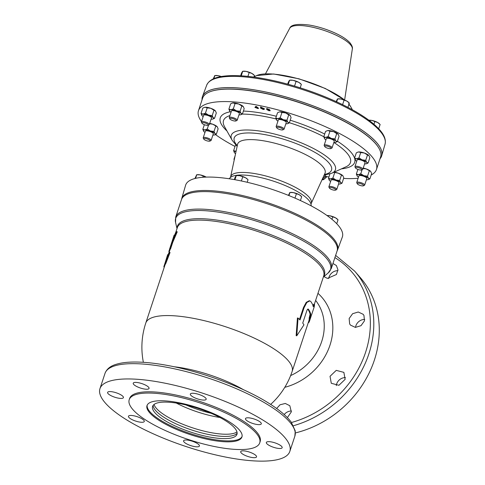 <?xml version="1.0" encoding="UTF-8"?>
<svg xmlns="http://www.w3.org/2000/svg" width="485" height="485" viewBox="0 0 485 485"><rect width="100%" height="100%" fill="white"/><g stroke="black" fill="none" stroke-linecap="round" stroke-linejoin="round"><path stroke-width="0.73" d="M174.048 366.739A60.34 16.854 18.3 0 1 184.761 368.376A60.34 16.854 18.3 0 1 243.385 389.673M237.147 433.153A44.438 12.416 18.3 0 1 210.041 434.79A44.438 12.416 18.3 0 1 153.133 405.369M180.238 403.732A44.438 12.416 18.3 0 1 236.971 434.311A44.438 12.416 18.3 0 1 209.32 436.979A44.438 12.416 18.3 0 1 152.587 406.406A44.438 12.416 18.3 0 1 180.238 403.732M349.667 323.962L350.455 325.089L355.347 327.393L360.998 325.69L364.471 320.852L363.95 315.426L363.162 314.298L358.269 312.007L352.613 313.71L349.145 318.53L349.667 323.962M323.907 276.565L327.417 278.402L336.42 274.516L337.954 269.812L336.384 265.531L332.952 263.488M284.198 414.566A8.33 7.233 138.8 0 1 286.653 412.377A8.33 7.233 138.8 0 1 291.449 411.031M287.375 417.615L291.321 411.892L289.824 405.721L285.307 403.459L280.015 404.787L276.638 408.497M336.305 385.611A8.33 7.233 138.8 0 1 336.675 383.902A8.33 7.233 138.8 0 1 345.496 377.603M330.03 376.311L331.291 383.296L338.918 385.29L345.132 379.349L343.877 372.371L336.238 370.37L330.03 376.311M242.057 436.512A49.991 13.962 18.3 0 1 211.133 439.058A49.991 13.962 18.3 0 1 147.191 405.139M178.11 402.592A49.991 13.962 18.3 0 1 241.93 436.997A49.991 13.962 18.3 0 1 210.823 439.998A49.991 13.962 18.3 0 1 147.003 405.599A49.991 13.962 18.3 0 1 178.11 402.592M250.666 418.1A8.33 2.328 18.3 0 1 261.3 423.835A8.33 2.328 18.3 0 1 256.116 424.333A8.33 2.328 18.3 0 1 245.483 418.603A8.33 2.328 18.3 0 1 250.666 418.1M277.602 443.872A8.33 2.328 18.3 0 1 282.167 447.691A8.33 2.328 18.3 0 1 270.903 446.273A8.33 2.328 18.3 0 1 266.344 442.459A8.33 2.328 18.3 0 1 277.602 443.872M256.086 455.688A8.33 2.328 18.3 0 1 256.535 456.882A8.33 2.328 18.3 0 1 249.648 456.997A8.33 2.328 18.3 0 1 241.16 452.851A8.33 2.328 18.3 0 1 240.712 451.65A8.33 2.328 18.3 0 1 247.599 451.535A8.33 2.328 18.3 0 1 256.086 455.688M198.717 446.618A8.33 2.328 18.3 0 1 189.441 445.139A8.33 2.328 18.3 0 1 183.603 440.792A8.33 2.328 18.3 0 1 184.306 440.204A8.33 2.328 18.3 0 1 193.582 441.677A8.33 2.328 18.3 0 1 199.42 446.024A8.33 2.328 18.3 0 1 198.717 446.618M139.098 421.98A8.33 2.328 18.3 0 1 128.464 416.251A8.33 2.328 18.3 0 1 133.648 415.748A8.33 2.328 18.3 0 1 144.287 421.483A8.33 2.328 18.3 0 1 139.098 421.98M112.162 396.209A8.33 2.328 18.3 0 1 107.603 392.395A8.33 2.328 18.3 0 1 118.861 393.808A8.33 2.328 18.3 0 1 123.42 397.627A8.33 2.328 18.3 0 1 112.162 396.209M133.684 384.399A8.33 2.328 18.3 0 1 133.236 383.199A8.33 2.328 18.3 0 1 140.123 383.089A8.33 2.328 18.3 0 1 148.604 387.236A8.33 2.328 18.3 0 1 149.053 388.43A8.33 2.328 18.3 0 1 142.166 388.546A8.33 2.328 18.3 0 1 133.684 384.399M191.054 393.462A8.33 2.328 18.3 0 1 200.323 394.942A8.33 2.328 18.3 0 1 206.167 399.288A8.33 2.328 18.3 0 1 205.458 399.876A8.33 2.328 18.3 0 1 196.183 398.403A8.33 2.328 18.3 0 1 190.344 394.056A8.33 2.328 18.3 0 1 191.054 393.462M357.33 183.815L356.802 182.875A4.165 1.164 18.3 0 1 356.736 182.499A4.165 1.164 18.3 0 1 359.33 182.245A4.165 1.164 18.3 0 1 364.647 185.112A4.165 1.164 18.3 0 1 364.374 185.379L363.392 185.822A3.34 0.934 18.3 0 1 361.537 185.81A3.34 0.934 18.3 0 1 357.33 183.815A3.34 0.934 18.3 0 1 359.355 183.312A3.34 0.934 18.3 0 1 362.738 184.573A3.34 0.934 18.3 0 1 363.392 185.822M356.736 182.499L358.918 175.897A4.165 1.164 18.3 0 1 361.513 175.649A4.165 1.164 18.3 0 1 366.83 178.516L364.647 185.112M164.3 267.059L163.875 266.974A77.758 21.722 -161.7 0 1 163.906 266.495L164.712 264.064L165.409 264.198A77.073 21.528 18.3 0 1 165.694 263.761L170.053 252.497L169.307 252.352L164.979 263.628A77.758 21.722 -161.7 0 0 164.706 264.064L167.507 255.165A77.758 21.722 18.3 0 1 167.531 255.092A77.758 21.722 18.3 0 1 167.707 254.625L166.664 258.323L168.841 252.843A77.758 21.722 18.3 0 1 169.307 252.352M169.544 249.211L170.241 249.345A77.073 21.528 18.3 0 1 170.635 248.69L172.763 242.251L177.261 231.8L176.504 231.66L172.054 242.118L169.926 248.55A77.758 21.722 -161.7 0 0 169.544 249.211L173.848 235.995L172.466 240.596L175.734 232.376A77.758 21.722 18.3 0 1 176.504 231.66M175.728 217.025L181.505 199.553A81.929 22.886 18.3 0 1 232.491 194.624A81.929 22.886 18.3 0 1 337.081 251.006L331.303 268.478L328.23 272.897A81.559 22.783 -161.7 0 0 305.574 242.251A81.559 22.783 -161.7 0 0 226.416 213.509A81.559 22.783 -161.7 0 0 175.564 222.409L175.728 217.025A81.929 22.886 18.3 0 1 226.713 212.103A81.929 22.886 18.3 0 1 331.303 268.478M162.172 382.635A99.983 27.93 -161.7 0 0 99.958 388.649A99.983 27.93 -161.7 0 0 227.592 457.446A99.983 27.93 -161.7 0 0 289.812 451.438A99.983 27.93 -161.7 0 0 162.172 382.635M293.473 425.715A99.983 86.76 138.8 0 0 368.867 353.898A99.983 86.76 138.8 0 0 354.583 271.054L360.07 277.329A99.983 86.76 138.8 0 1 374.353 360.173A99.983 86.76 138.8 0 1 295.401 432.935M216.953 447.012A68.731 19.2 18.3 0 1 129.21 399.713A68.731 19.2 18.3 0 1 171.981 395.584A68.731 19.2 18.3 0 1 259.724 442.878A68.731 19.2 18.3 0 1 216.953 447.012M129.21 399.713L129.628 398.458A68.731 19.2 18.3 0 1 172.399 394.329A68.731 19.2 18.3 0 1 260.142 441.623L259.724 442.878M376.457 169.52L380.579 157.061A93.732 26.184 -161.7 0 0 379.118 148.555A93.732 26.184 -161.7 0 0 260.924 92.568A93.732 26.184 -161.7 0 0 208.841 92.241A93.732 26.184 -161.7 0 0 202.597 98.2L198.48 110.659A93.732 26.184 18.3 0 1 256.801 105.027A93.732 26.184 18.3 0 1 376.457 169.52A93.732 26.184 18.3 0 1 371.171 175.018M235.013 146.458A93.732 26.184 18.3 0 1 215.492 134.606M204.27 124.96A93.732 26.184 18.3 0 1 203.839 124.481M201.511 121.608A93.732 26.184 18.3 0 1 198.48 110.659M337.087 250.987A82.032 22.916 -161.7 0 0 337.463 250.163A82.032 22.916 -161.7 0 0 232.818 193.497A82.032 22.916 -161.7 0 0 182.002 197.838L181.996 197.916M337.463 250.163L342.307 237.116A82.535 23.056 -161.7 0 0 237.019 180.105A82.535 23.056 -161.7 0 0 185.591 185.288L181.851 198.147A82.05 22.922 18.3 0 1 182.148 197.334L182.008 197.959M208.974 92.18A93.508 26.123 18.3 0 1 209.102 92.126A93.508 26.123 18.3 0 1 261.063 92.447A93.508 26.123 18.3 0 1 378.979 148.307A93.508 26.123 18.3 0 1 379.052 148.428M234.243 159.88L234.055 159.541A4.165 1.164 18.3 0 1 233.988 159.165A4.165 1.164 18.3 0 1 234.467 158.831M208.01 141.093A3.34 0.934 18.3 0 1 203.797 139.098A3.34 0.934 18.3 0 1 205.822 138.595A3.34 0.934 18.3 0 1 209.211 139.862A3.34 0.934 18.3 0 1 209.866 141.105A3.34 0.934 18.3 0 1 208.01 141.093M203.797 139.098L203.276 138.164A4.165 1.164 18.3 0 1 203.209 137.782A4.165 1.164 18.3 0 1 205.804 137.534A4.165 1.164 18.3 0 1 211.12 140.401A4.165 1.164 18.3 0 1 210.842 140.662L209.866 141.105M211.12 140.401L213.303 133.799A4.165 1.164 -161.7 0 0 207.986 130.938A4.165 1.164 -161.7 0 0 205.391 131.186L203.209 137.782M359.737 169.938A3.34 0.934 18.3 0 1 355.523 167.943A3.34 0.934 18.3 0 1 357.554 167.44A3.34 0.934 18.3 0 1 360.937 168.701A3.34 0.934 18.3 0 1 361.592 169.95A3.34 0.934 18.3 0 1 359.737 169.938M355.523 167.943L355.002 167.004A4.165 1.164 18.3 0 1 354.935 166.622A4.165 1.164 18.3 0 1 357.53 166.373A4.165 1.164 18.3 0 1 362.847 169.241A4.165 1.164 18.3 0 1 362.574 169.507L361.592 169.95M362.847 169.241L365.029 162.645A4.165 1.164 -161.7 0 0 359.712 159.777A4.165 1.164 -161.7 0 0 357.118 160.026L354.935 166.622M280.96 129.834A3.34 0.934 18.3 0 1 276.747 127.84A3.34 0.934 18.3 0 1 278.772 127.337A3.34 0.934 18.3 0 1 282.161 128.598A3.34 0.934 18.3 0 1 282.816 129.847A3.34 0.934 18.3 0 1 280.96 129.834M276.747 127.84L276.226 126.9A4.165 1.164 18.3 0 1 276.159 126.524A4.165 1.164 18.3 0 1 278.754 126.27A4.165 1.164 18.3 0 1 284.071 129.137A4.165 1.164 18.3 0 1 283.792 129.404L282.816 129.847M284.071 129.137L286.253 122.541A4.165 1.164 -161.7 0 0 280.936 119.674A4.165 1.164 -161.7 0 0 278.341 119.922L276.159 126.524M328.957 148.555A3.34 0.934 18.3 0 1 324.75 146.561A3.34 0.934 18.3 0 1 326.775 146.058A3.34 0.934 18.3 0 1 330.158 147.319A3.34 0.934 18.3 0 1 330.812 148.568A3.34 0.934 18.3 0 1 328.957 148.555M324.75 146.561L324.222 145.621A4.165 1.164 18.3 0 1 324.162 145.245A4.165 1.164 18.3 0 1 326.751 144.991A4.165 1.164 18.3 0 1 332.067 147.858A4.165 1.164 18.3 0 1 331.795 148.125L330.812 148.568M332.067 147.858L334.25 141.262A4.165 1.164 -161.7 0 0 328.933 138.395A4.165 1.164 -161.7 0 0 326.344 138.643L324.162 145.245M206.21 125.221A3.34 0.934 18.3 0 1 201.996 123.226A3.34 0.934 18.3 0 1 204.021 122.723A3.34 0.934 18.3 0 1 207.41 123.99A3.34 0.934 18.3 0 1 208.065 125.233A3.34 0.934 18.3 0 1 206.21 125.221M201.996 123.226L201.475 122.287A4.165 1.164 18.3 0 1 201.408 121.911A4.165 1.164 18.3 0 1 204.003 121.662A4.165 1.164 18.3 0 1 209.32 124.53A4.165 1.164 18.3 0 1 209.041 124.79L208.065 125.233M209.32 124.53L211.502 117.928A4.165 1.164 -161.7 0 0 206.186 115.06A4.165 1.164 -161.7 0 0 203.591 115.315L201.408 121.911M234.073 120.923A3.34 0.934 18.3 0 1 229.86 118.928A3.34 0.934 18.3 0 1 231.891 118.425A3.34 0.934 18.3 0 1 235.273 119.686A3.34 0.934 18.3 0 1 235.928 120.935A3.34 0.934 18.3 0 1 234.073 120.923M229.86 118.928L229.338 117.988A4.165 1.164 18.3 0 1 229.272 117.606A4.165 1.164 18.3 0 1 231.866 117.358A4.165 1.164 18.3 0 1 237.183 120.225A4.165 1.164 18.3 0 1 236.904 120.492L235.928 120.935M237.183 120.225L239.366 113.629A4.165 1.164 -161.7 0 0 234.049 110.762A4.165 1.164 -161.7 0 0 231.454 111.01L229.272 117.606M333.674 190.108A3.34 0.934 18.3 0 1 329.461 188.113A3.34 0.934 18.3 0 1 331.485 187.61A3.34 0.934 18.3 0 1 334.874 188.877A3.34 0.934 18.3 0 1 335.529 190.12A3.34 0.934 18.3 0 1 333.674 190.108M329.461 188.113L328.939 187.174A4.165 1.164 18.3 0 1 328.872 186.798A4.165 1.164 18.3 0 1 331.467 186.549A4.165 1.164 18.3 0 1 336.784 189.417A4.165 1.164 18.3 0 1 336.505 189.677L335.529 190.12M336.784 189.417L338.966 182.815A4.165 1.164 -161.7 0 0 333.65 179.947A4.165 1.164 -161.7 0 0 331.055 180.202L328.872 186.798M380.01 158.777A94.381 26.366 -161.7 0 0 381.598 156.049A94.381 26.366 -161.7 0 0 376.518 142.481A94.381 26.366 -161.7 0 0 280.409 95.49A94.381 26.366 -161.7 0 0 202.384 96.782A94.381 26.366 -161.7 0 0 202.033 99.916M362.525 168.44L366.163 168.889L370.728 171.441L371.655 173.551L369.897 178.856L368.357 179.577M357.888 169.41L356.354 174.036L357.287 176.146A6.244 1.746 -161.7 0 0 358.512 177.134M356.354 174.036L358.312 174.655L360.767 173.751L363.902 175.715L367.539 176.164L368.467 178.268L369.897 178.856M362.101 169.714L360.767 173.751M369.297 170.853L367.539 176.164M363.235 168.071A6.244 1.746 18.3 0 1 366.163 168.889A6.244 1.746 18.3 0 1 370.728 171.441L370.916 171.696A6.244 1.746 18.3 0 0 370.898 171.666L370.916 171.696M366.424 179.747A6.244 1.746 -161.7 0 0 367.442 179.759A6.244 1.746 -161.7 0 0 368.273 179.614A6.244 1.746 -161.7 0 0 368.467 178.268A6.244 1.746 -161.7 0 0 363.902 175.715A6.244 1.746 -161.7 0 0 358.312 174.655A6.244 1.746 -161.7 0 0 357.112 175.922A6.244 1.746 -161.7 0 0 357.287 176.146M322.355 179.056L323.01 179.789L322.064 179.692L323.58 179.595M323.04 179.783L326.059 177.504A6.244 5.42 138.8 0 1 325.744 177.795A6.244 5.42 138.8 0 1 325.441 178.05L323.604 179.577L322.749 178.595M326.35 177.195L326.623 176.892A6.244 5.42 138.8 0 1 326.35 177.195A6.244 5.42 138.8 0 1 326.059 177.504L326.835 176.643M194.891 178.529L196.746 174.782L200.141 174.891L206.21 177.098A6.244 1.746 -161.7 0 0 206.004 176.976A6.244 1.746 -161.7 0 0 200.141 174.891A6.244 1.746 -161.7 0 0 197.34 174.697L196.692 174.782M195.564 178.359L196.746 174.782L196.322 175.133M202.785 177.28L203.203 176.013M288.399 195.358L289.963 192.503L293.358 192.606L299.221 194.697L301.688 196.68L300.409 200.541M288.945 195.576L289.963 192.503L289.539 192.854M294.971 198.104L296.42 193.727M301.246 196.231L300.797 195.801A6.244 1.746 -161.7 0 0 299.221 194.697A6.244 1.746 -161.7 0 0 293.358 192.606A6.244 1.746 -161.7 0 0 290.557 192.418L289.909 192.496M336.736 223.712L338.021 219.82L335.553 217.832A6.244 1.746 -161.7 0 0 329.691 215.746L335.553 217.832A6.244 1.746 -161.7 0 1 337.13 218.941L337.578 219.372M331.946 219.305L332.752 216.868M327.09 215.583L329.691 215.746A6.244 1.746 -161.7 0 0 327.029 215.54M234.352 179.614L235.116 177.298L236.298 175.576L239.699 175.685L245.562 177.771L247.586 179.311L248.029 179.753L247.198 182.269M234.934 179.717L236.298 175.576L235.874 175.934M241.378 180.978L242.755 176.807M247.586 179.311L247.138 178.88A6.244 1.746 -161.7 0 0 245.562 177.771A6.244 1.746 -161.7 0 0 239.699 175.685A6.244 1.746 -161.7 0 0 236.898 175.491L236.25 175.576M240.633 75.787L241.548 73.017L242.736 71.295L246.131 71.398L251.994 73.484L254.461 75.466L253.922 77.097M241.233 75.824L242.736 71.295L242.306 71.647M247.914 76.375L249.193 72.52M254.019 75.023L253.57 74.593A6.244 1.746 -161.7 0 0 251.994 73.484A6.244 1.746 -161.7 0 0 246.131 71.398A6.244 1.746 -161.7 0 0 243.331 71.204L242.682 71.289M213.139 78.964L214.867 75.593L218.268 75.696L221.324 76.824M213.861 78.643L214.867 75.593L214.443 75.945M221.33 76.539A6.244 1.746 -161.7 0 0 218.268 75.696A6.244 1.746 -161.7 0 0 215.461 75.508L214.819 75.587M336.123 101.583L337.621 98.928L341.016 99.031L346.878 101.123L349.345 103.105L347.939 107.361M336.657 101.832L337.621 98.928L337.196 99.279M342.592 104.651L344.077 100.152M348.903 102.656L348.454 102.226A6.244 1.746 -161.7 0 0 346.878 101.123A6.244 1.746 -161.7 0 0 341.016 99.031A6.244 1.746 -161.7 0 0 338.215 98.837L337.566 98.922M287.702 84.141L288.436 81.929L289.618 80.207L293.019 80.31L298.881 82.395L301.349 84.384L300.209 87.827M288.266 84.299L289.618 80.207L289.193 80.558M294.534 86.087L296.074 81.431M300.906 83.935L300.457 83.505A6.244 1.746 -161.7 0 0 298.881 82.395A6.244 1.746 -161.7 0 0 293.019 80.31A6.244 1.746 -161.7 0 0 290.212 80.116L289.569 80.201M378.706 128.774L380.125 124.481L377.657 122.499A6.244 1.746 -161.7 0 0 371.795 120.413L377.657 122.499A6.244 1.746 -161.7 0 1 379.234 123.608L379.682 124.039M373.953 124.251L374.856 121.535M368.4 120.304L371.795 120.413A6.244 1.746 -161.7 0 0 368.994 120.219L368.903 120.231M329.945 173.933L328.49 178.334L329.418 180.444A6.244 1.746 -161.7 0 0 330.649 181.432M333.844 172.296L338.294 173.194L342.859 175.746L343.786 177.856L342.034 183.16L340.494 183.876M342.859 175.746A6.244 1.746 18.3 0 1 343.034 175.97A6.244 1.746 18.3 0 1 343.047 175.988L342.859 175.746A6.244 1.746 18.3 0 0 338.294 173.194A6.244 1.746 18.3 0 0 334.104 172.175M341.428 175.158L339.676 180.462L340.603 182.572L342.034 183.16M334.662 172.745L332.904 178.05L336.038 180.02L339.676 180.462M328.49 178.334L330.449 178.953L332.904 178.05M338.56 184.051A6.244 1.746 -161.7 0 0 339.579 184.064A6.244 1.746 -161.7 0 0 340.409 183.912A6.244 1.746 -161.7 0 0 340.603 182.572A6.244 1.746 -161.7 0 0 336.038 180.02A6.244 1.746 -161.7 0 0 330.449 178.953A6.244 1.746 -161.7 0 0 329.248 180.22A6.244 1.746 -161.7 0 0 329.418 180.444M232.188 103.123A6.244 1.746 18.3 0 1 232.273 103.087L230.648 103.838L228.89 109.149L229.817 111.259A6.244 1.746 -161.7 0 0 231.048 112.247M232.03 103.178L233.103 102.941L235.061 103.554L233.303 108.864L236.437 110.829L240.075 111.271L241.003 113.381L242.433 113.969L240.893 114.69M232.273 103.087A6.244 1.746 18.3 0 1 233.103 102.941A6.244 1.746 18.3 0 1 238.693 104.002L241.827 105.966L240.075 111.271M241.827 105.966L243.258 106.554L244.191 108.664L242.433 113.969M243.258 106.554A6.244 1.746 18.3 0 1 243.434 106.779A6.244 1.746 18.3 0 1 243.446 106.797L243.258 106.554A6.244 1.746 18.3 0 0 238.693 104.002L235.061 103.554M228.89 109.149L230.848 109.768L233.303 108.864M238.959 114.86A6.244 1.746 -161.7 0 0 239.978 114.872A6.244 1.746 -161.7 0 0 240.809 114.721A6.244 1.746 -161.7 0 0 241.003 113.381A6.244 1.746 -161.7 0 0 236.437 110.829A6.244 1.746 -161.7 0 0 230.848 109.768A6.244 1.746 -161.7 0 0 229.647 111.035A6.244 1.746 -161.7 0 0 229.817 111.259M204.318 107.427A6.244 1.746 18.3 0 1 204.409 107.391L202.785 108.143L201.026 113.448L201.954 115.557A6.244 1.746 -161.7 0 0 203.185 116.545M204.161 107.476L205.24 107.24L207.192 107.858L205.44 113.163L208.574 115.127L212.212 115.575L213.139 117.685L214.57 118.273L213.03 118.989M204.409 107.391A6.244 1.746 18.3 0 1 205.24 107.24A6.244 1.746 18.3 0 1 210.829 108.307L213.964 110.271L212.212 115.575M213.964 110.271L215.395 110.859L216.322 112.969L214.57 118.273M215.395 110.859A6.244 1.746 18.3 0 1 215.57 111.083A6.244 1.746 18.3 0 1 215.583 111.095L215.395 110.859A6.244 1.746 18.3 0 0 210.829 108.307L207.192 107.858M201.026 113.448L202.985 114.066L205.44 113.163M211.096 119.164A6.244 1.746 -161.7 0 0 212.115 119.177A6.244 1.746 -161.7 0 0 212.945 119.025A6.244 1.746 -161.7 0 0 213.139 117.685A6.244 1.746 -161.7 0 0 208.574 115.127A6.244 1.746 -161.7 0 0 202.985 114.066A6.244 1.746 -161.7 0 0 201.784 115.333A6.244 1.746 -161.7 0 0 201.954 115.557M327.072 130.756A6.244 1.746 18.3 0 1 327.157 130.726L325.532 131.477L323.78 136.782L324.707 138.892A6.244 1.746 -161.7 0 0 325.932 139.88M326.914 130.811L327.987 130.574L329.945 131.192L328.187 136.497L331.322 138.461L334.959 138.91L335.887 141.014L337.317 141.608L335.778 142.323M327.157 130.726A6.244 1.746 18.3 0 1 327.987 130.574A6.244 1.746 18.3 0 1 333.583 131.635L336.717 133.599L334.959 138.91M336.717 133.599L338.148 134.193L339.076 136.297L337.317 141.608M329.945 131.192L333.583 131.635A6.244 1.746 18.3 0 1 338.148 134.193A6.244 1.746 18.3 0 1 338.318 134.418A6.244 1.746 18.3 0 1 338.33 134.43M323.78 136.782L325.732 137.4L328.187 136.497M333.844 142.493A6.244 1.746 -161.7 0 0 334.862 142.505A6.244 1.746 -161.7 0 0 335.693 142.36A6.244 1.746 -161.7 0 0 335.887 141.014A6.244 1.746 -161.7 0 0 331.322 138.461A6.244 1.746 -161.7 0 0 325.732 137.4A6.244 1.746 -161.7 0 0 324.532 138.668A6.244 1.746 -161.7 0 0 324.707 138.892M279.069 112.035A6.244 1.746 18.3 0 1 279.16 111.999L277.535 112.756L275.777 118.061L276.705 120.171A6.244 1.746 -161.7 0 0 277.935 121.159M278.911 112.09L279.99 111.853L281.943 112.465L280.191 117.776L283.325 119.74L286.962 120.189L287.89 122.293L289.321 122.881L287.781 123.602M279.16 111.999A6.244 1.746 18.3 0 1 279.99 111.853A6.244 1.746 18.3 0 1 285.58 112.914L288.714 114.878L286.962 120.189M288.714 114.878L290.145 115.466L291.073 117.576L289.321 122.881M290.145 115.466A6.244 1.746 18.3 0 1 290.321 115.691A6.244 1.746 18.3 0 1 290.333 115.709L290.145 115.466A6.244 1.746 18.3 0 0 285.58 112.914L281.943 112.465M275.777 118.061L277.735 118.679L280.191 117.776M285.847 123.772A6.244 1.746 -161.7 0 0 286.865 123.784A6.244 1.746 -161.7 0 0 287.696 123.639A6.244 1.746 -161.7 0 0 287.89 122.293A6.244 1.746 -161.7 0 0 283.325 119.74A6.244 1.746 -161.7 0 0 277.735 118.679A6.244 1.746 -161.7 0 0 276.535 119.947A6.244 1.746 -161.7 0 0 276.705 120.171M357.851 152.138A6.244 1.746 18.3 0 1 357.936 152.102L356.311 152.854L354.553 158.165L355.481 160.274A6.244 1.746 -161.7 0 0 356.711 161.262M357.694 152.193L358.767 151.957L360.725 152.569L358.967 157.88L362.101 159.844L365.738 160.286L366.666 162.396L368.097 162.984L366.557 163.706M357.936 152.102A6.244 1.746 18.3 0 1 358.767 151.957A6.244 1.746 18.3 0 1 364.362 153.017L367.497 154.982L365.738 160.286M367.497 154.982L368.921 155.57L369.855 157.68L368.097 162.984M360.725 152.569L364.362 153.017A6.244 1.746 18.3 0 1 368.921 155.57A6.244 1.746 18.3 0 1 369.097 155.794A6.244 1.746 18.3 0 1 369.109 155.812M354.553 158.165L356.511 158.783L358.967 157.88M364.623 163.875A6.244 1.746 -161.7 0 0 365.641 163.888A6.244 1.746 -161.7 0 0 366.472 163.736A6.244 1.746 -161.7 0 0 366.666 162.396A6.244 1.746 -161.7 0 0 362.101 159.844A6.244 1.746 -161.7 0 0 356.511 158.783A6.244 1.746 -161.7 0 0 355.311 160.05A6.244 1.746 -161.7 0 0 355.481 160.274M204.361 124.694L202.827 129.325L203.755 131.429A6.244 1.746 -161.7 0 0 204.985 132.417M208.999 123.73L212.63 124.178L217.195 126.73L218.123 128.84L216.371 134.145L214.831 134.86M209.708 123.36A6.244 1.746 18.3 0 1 212.63 124.178A6.244 1.746 18.3 0 1 217.195 126.73A6.244 1.746 18.3 0 1 217.371 126.955A6.244 1.746 18.3 0 1 217.383 126.973M215.764 126.142L214.012 131.447L214.94 133.557L216.371 134.145M208.574 125.003L207.24 129.034L210.375 131.005L214.012 131.447M202.827 129.325L204.785 129.938L207.24 129.034M212.897 135.036A6.244 1.746 -161.7 0 0 213.915 135.048A6.244 1.746 -161.7 0 0 214.746 134.897A6.244 1.746 -161.7 0 0 214.94 133.557A6.244 1.746 -161.7 0 0 210.375 131.005A6.244 1.746 -161.7 0 0 204.785 129.938A6.244 1.746 -161.7 0 0 203.585 131.205A6.244 1.746 -161.7 0 0 203.755 131.429M235.862 145.124L235.364 145.397L233.606 150.702L234.534 152.811A6.244 1.746 -161.7 0 0 235.564 153.672M233.606 150.702L236.086 151.241M236.074 151.308A6.244 1.746 -161.7 0 0 235.558 151.32A6.244 1.746 -161.7 0 0 234.358 152.587A6.244 1.746 -161.7 0 0 234.534 152.811M269.636 110.144L267.465 109.943L268.757 110.58L269.575 110.544L269.787 109.913M267.647 109.186L267.465 109.943M268.86 109.222L267.102 109.095L268.793 109.58L268.999 108.949M267.296 108.379L267.102 109.095M266.55 108.719L269.411 109.634L268.908 109.852L268.89 109.283M268.926 110.61L266.78 109.622M266.914 109.525L267.484 109.525L266.435 108.81M269.411 109.634L268.908 109.852L270.224 110.744M270.181 110.568L268.878 110.768M263.652 108.749L261.573 108.634L262.985 109.331L263.634 109.258L263.846 108.628M261.718 107.828L261.573 108.634M260.991 107.737L260.7 106.821M264.38 108.525L263.367 108.901M260.845 107.567L260.639 108.203L260.493 107.458L261.567 107.482L263.385 108.27L261.227 107.64L261.173 108.228L262.167 108.203L264.264 109.44M263.216 109.361L260.639 108.203M264.167 109.161L263.155 109.537M261.294 107.434L261.173 108.228M256.122 106.785L255.498 107.464L257.02 107.731L256.232 106.464M257.147 107.343L257.02 107.731M256.074 106.433L255.498 107.464M255.643 107.015L255.322 106.936M257.905 107.888L258.317 108.573L257.717 108.47L254.91 107.355L255.844 106.391L256.329 106.482L258.499 108.185L257.844 108.07L257.717 108.47M255.346 106.961L255.134 107.591M257.371 107.579L257.244 107.967M322.574 178.583L325.017 176.904A1.388 1.206 138.8 0 1 326.235 176.54L325.047 176.958L323.913 175.649M325.047 176.958L322.513 178.716M181.99 198.159A81.916 22.886 -161.7 0 0 181.742 198.941M358.136 178.262A93.732 26.184 18.3 0 1 343.598 178.425M328.951 176.952A93.732 26.184 18.3 0 1 326.241 176.552M355.535 327.399A8.33 7.233 138.8 0 1 364.738 319.463M328.757 278.548A8.33 7.233 138.8 0 1 337.906 270.678M307.817 309.109L308.387 309.218C307.908 308.757 307.387 309.266 306.817 310.746L302.737 323.089A77.758 21.722 18.3 0 1 303.956 324.835L296.765 335.79L298.057 318.081A77.758 21.722 18.3 0 1 300.015 319.967L304.095 307.629L306.841 302.476L309.83 300.876L310.897 301.621A77.758 21.722 18.3 0 1 313.274 306.835L314.413 304.313A77.758 21.722 18.3 0 1 314.141 307.09L309.533 321.015A77.758 21.722 -161.7 0 0 309.806 318.239L310.758 314.432A77.758 21.722 -161.7 0 0 308.387 309.218L308.133 309.036M308.308 322.531L308.739 322.61A77.758 21.722 -161.7 0 0 309.533 321.015M309.83 300.876L309.212 300.761L306.229 302.355L303.477 307.508L299.518 319.476M298.057 318.081L297.432 317.966L296.147 335.675L296.765 335.79M307.787 309.127A77.073 21.528 18.3 0 1 310.115 314.31L309.157 318.118A77.073 21.528 18.3 0 1 308.878 320.803L292.134 371.437A77.073 21.528 18.3 0 0 287.981 360.361A77.073 21.528 18.3 0 0 193.745 318.409A77.073 21.528 18.3 0 0 145.785 323.04L165.258 264.167M310.758 314.432L310.115 314.31M309.806 318.239L309.157 318.118M314.413 304.313L313.765 304.192L313.031 305.841M164.979 263.628L165.694 263.761M166.397 259.336L167.113 259.475M167.707 254.625L168.083 254.698M167.186 256.165L167.083 256.468A77.758 21.722 -161.7 0 0 167.052 256.583M163.906 266.495L164.451 266.598M174.576 235.158L174.157 235.073L173.848 235.995M169.926 248.55L170.635 248.69M172.054 242.118L172.763 242.251M169.629 249.229L168.962 251.066A77.758 21.722 -161.7 0 0 168.895 251.83L169.313 251.909M168.962 251.066L169.556 251.175M256.007 176.595A43.001 12.01 -161.7 0 0 230.229 177.662L230.605 176.91A42.444 11.858 18.3 0 1 257.111 174.006A42.444 11.858 18.3 0 1 311.164 203.554L311.018 204.379A43.001 12.01 -161.7 0 0 256.007 176.595M154.048 404.454A44.438 12.416 -161.7 0 0 210.769 432.596A44.438 12.416 -161.7 0 0 236.959 431.874M314.335 304.301L323.701 275.983A77.073 21.528 -161.7 0 0 225.313 222.954A77.073 21.528 -161.7 0 0 177.358 227.586L175.788 232.315M167.228 367.351A99.983 27.93 -161.7 0 0 105.015 373.359C106.712 368.976 110.471 365.951 116.303 364.277C120.141 363.101 124.742 362.386 130.113 362.137C140.844 361.652 153.69 362.828 168.659 365.66C203.379 372.116 245.107 387.867 269.909 403.92C279.815 410.243 286.938 416.336 291.279 422.211L295.262 430.947L294.868 436.148A99.983 27.93 -161.7 0 0 167.228 367.351M219.935 417.488A44.438 12.416 18.3 0 1 215.989 416.809A44.438 12.416 18.3 0 1 176.291 403.053M185.919 404.945A45.184 12.622 -161.7 0 0 211.078 413.268M290.63 375.584A51.38 44.584 -41.2 0 0 321.713 341.482A51.38 44.584 -41.2 0 0 315.626 300.409M317.966 293.334A58.073 50.392 138.8 0 1 329.97 345.211A58.073 50.392 138.8 0 1 284.804 387.303M291.485 422.496A97.303 84.438 -41.2 0 0 365.557 352.401A97.303 84.438 -41.2 0 0 334.905 257.596M229.945 115.582A66.851 18.672 -161.7 0 0 224.543 126.646L232.145 140.286A54.829 15.314 18.3 0 1 265.416 132.017A54.829 15.314 18.3 0 1 321.003 152.763A54.829 15.314 18.3 0 1 331.764 173.23L345.999 166.81A66.851 18.672 -161.7 0 0 333.898 142.499M276.056 118.971A66.851 18.672 -161.7 0 0 265.107 116.564A66.851 18.672 -161.7 0 0 242.221 114.096M226.962 130.974A70.78 19.77 18.3 0 1 230.375 111.768M243.397 111.059A70.78 19.77 18.3 0 1 264.313 113.611A70.78 19.77 18.3 0 1 276.365 116.279M325.047 173.145L324.956 173.357A46.063 12.865 -161.7 0 0 266.301 141.299A46.063 12.865 -161.7 0 0 237.535 144.445L237.589 144.221M237.286 145.627A51.246 14.314 18.3 0 1 266.101 134.836A51.246 14.314 18.3 0 1 320.73 155.964A51.246 14.314 18.3 0 1 324.453 174.454M344.592 100.062A51.786 14.465 -161.7 0 0 298.475 78.843A51.786 14.465 -161.7 0 0 256.613 75.587L273.661 73.999L298.984 78.812L325.308 88.482L344.811 100.146M379.907 130.968A93.945 26.245 -161.7 0 0 284.695 84.317A93.945 26.245 -161.7 0 0 206.671 85.227C209.726 78.194 219.584 76.103 229.787 75.678C237.019 75.375 245.398 75.896 254.928 77.236C270.175 79.419 286.338 83.299 303.428 88.864C320.373 94.448 335.687 100.862 349.37 108.119C363.344 115.588 373.45 122.838 379.694 129.865C384.344 135.066 386.127 139.856 385.041 144.221A93.945 26.245 -161.7 0 0 379.907 130.968M202.433 96.63A94.381 26.366 18.3 0 1 202.487 96.485A94.381 26.366 18.3 0 1 280.876 95.569A94.381 26.366 18.3 0 1 376.53 142.438A94.381 26.366 18.3 0 1 381.689 155.752A94.381 26.366 18.3 0 1 381.646 155.903M350.449 44.681A33.016 9.221 -161.7 0 0 317.578 28.439A33.016 9.221 -161.7 0 0 289.709 28.288C290.952 24.65 297.529 23.577 309.442 25.074C318.093 26.572 326.629 29.221 335.044 33.022C339.47 35.047 345.787 38.321 349.952 42.795C352.007 45.481 352.801 47.548 352.328 48.997A33.016 9.221 -161.7 0 0 350.449 44.681M348.588 103.766L350.697 106.7A51.786 14.465 -161.7 0 0 348.97 104.251M324.926 175.043L326.235 176.54M290.206 120.195A70.78 19.77 18.3 0 1 324.683 134.042M337.433 141.256A70.78 19.77 18.3 0 1 354.565 158.14M354.771 158.898A70.78 19.77 18.3 0 1 341.482 168.853M323.798 136.715A66.851 18.672 -161.7 0 0 289.375 122.723M304.095 307.629L303.477 307.508M177.11 228.332A77.442 21.631 18.3 0 1 257.741 229.981A77.442 21.631 18.3 0 1 323.459 276.729M169.089 252.57L170.162 249.332M270.654 404.399A77.073 77.073 0 0 0 292.134 371.437M99.958 388.649L105.015 373.359M354.583 271.054L335.632 255.389M230.229 177.662L229.102 178.753M230.605 176.91L237.535 144.445M232.145 140.286L237.129 146.361M233.988 159.165L235.134 155.703M206.671 85.227L202.384 96.782M256.613 75.587L254.037 76.745M289.709 28.288L265.483 73.823M352.328 48.997L344.629 100.001M350.697 106.7L352.407 109.768M385.041 144.221L381.598 156.049M260.972 107.785L261.185 107.155M181.996 197.85L182.117 197.444M181.614 199.25L181.851 198.147M324.144 175.14L331.764 173.23M311.164 203.554L324.956 173.357M311.018 204.379L311.273 205.931M289.812 451.438L294.868 436.148M145.785 323.04A77.073 77.073 0 0 0 143.378 362.307M323.356 277.032L328.23 272.897M177.007 228.635L175.564 222.409"/></g></svg>

